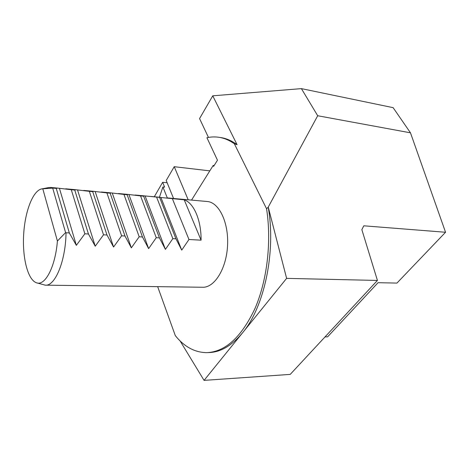 <?xml version="1.0" encoding="UTF-8"?>
<svg xmlns="http://www.w3.org/2000/svg" width="469" height="469" viewBox="0 0 469 469"><rect width="100%" height="100%" fill="white"/><g stroke="black" fill="none" stroke-linecap="round" stroke-linejoin="round"><path stroke-width="0.7" d="M188.192 199.794L174.234 166.694L166.214 180.465L173.565 198.487M174.234 166.694L209.807 170.863M180.049 340.857L204.062 380.377L290.223 374.397L377.428 280.444L361.857 229.658L363.797 225.806L445.55 232.266L396.944 283.083L378.043 282.696L327.614 336.824L325.017 336.912M41.729 188.896L48.852 187.559L50.986 187.494L53.056 188.098L41.729 188.896C32.877 190.602 24.974 211.449 23.661 234.412C22.254 257.364 27.618 279.401 36.172 282.666C44.801 286.7 55.319 267.324 57.411 241.025L65.601 232.601L66.023 232.753C65.701 261.104 55.02 286.559 45.2 285.158L37.11 282.948M57.411 241.025L42.79 188.784M52.721 188.192L65.601 232.601M66.023 232.753L69.324 232.935L76.347 245.346L84.866 233.791L88.442 233.984L95.236 246.202L103.514 234.817L106.985 235.004L113.562 247.028L121.612 235.807L124.977 235.995L131.349 247.837L139.182 236.775L142.453 236.951L148.626 248.617L156.253 237.707L159.431 237.883L165.416 249.379L172.838 238.621L175.928 238.791L181.732 250.118L188.96 239.507L201.072 240.169C201.318 220.149 193.744 202.848 184.206 199.812L201.072 240.169M184.206 199.812L144.235 195.854L143.637 196.189L140.548 195.913L127.873 194.389L127.134 194.717L123.957 194.43L111.059 192.882L110.162 193.199L106.897 192.911L93.765 191.329L92.704 191.639L89.345 191.34L75.972 189.734L74.741 190.039L71.282 189.728L57.658 188.092L56.251 188.386L69.324 232.935M56.251 188.386L53.056 188.098M59.487 188.52L76.347 245.346M71.282 189.728L84.866 233.791M74.741 190.039L88.442 233.984M77.602 190.138L95.236 246.202M89.345 191.34L103.514 234.817M92.704 191.639L106.985 235.004M95.213 191.715L113.562 247.028M106.897 192.911L121.612 235.807M110.162 193.199L124.977 235.995M112.331 193.246L131.349 247.837M123.957 194.43L139.182 236.775M127.134 194.717L142.453 236.951M128.981 194.735L148.626 248.617M140.548 195.913L156.253 237.707M143.637 196.189L159.431 237.883M145.185 196.183L165.416 249.379M156.687 197.355L172.838 238.621M159.695 197.625L175.928 238.791M160.955 197.596L181.732 250.118M172.399 198.756L188.96 239.507M159.431 197.215L162.913 186.979L164.619 187.149L162.661 182.294L154.289 196.757M208.447 137.417L199.565 118.581L212.75 95.817L237.074 144.669L234.348 143.76C229.576 140.413 224.68 138.291 219.662 137.405C215.388 136.667 211.144 136.772 206.923 137.728L217.475 160.199L213.612 166.372L213.19 165.451L214.116 165.569M237.074 144.669C232.02 140.946 226.82 138.619 221.474 137.675L219.656 137.405L221.474 137.675M204.062 380.377L242.45 332.943C264.299 307.131 276.171 251.953 268.204 207.175L317.701 115.743L301.391 88.623L393.128 107.659L410.481 132.821L317.701 115.743M208.33 352.577L208.746 352.559C220.477 352.313 231.715 345.77 242.45 332.943L286.618 278.375L268.327 207.421M157.666 286.647L175.312 335.646C184.387 346.89 194.916 352.559 206.911 352.641C225.396 351.785 241.4 337.123 254.913 308.661C267.107 280.679 271.727 241.916 266.58 208.799L268.204 207.175M191.545 200.093L213.19 165.451M266.58 208.799L234.348 143.76M212.75 95.817L301.391 88.623M162.913 186.979L167.31 197.924M167.152 182.758L162.661 182.294M45.669 285.164L202.438 287.245C214.233 287.995 226.234 269.235 227.524 246.119C228.972 223.021 219.293 202.59 207.515 201.529L206.852 201.471M410.481 132.821L445.55 232.266M377.428 280.444L286.618 278.375M50.986 187.494L57.658 188.092M65.689 188.814L75.972 189.734M83.775 190.437L93.765 191.329M101.345 192.009L111.059 192.882M118.428 193.545L127.873 194.389M135.049 195.034L144.235 195.854M151.211 196.482L160.158 197.285M166.946 197.889L207.515 201.529"/></g></svg>
